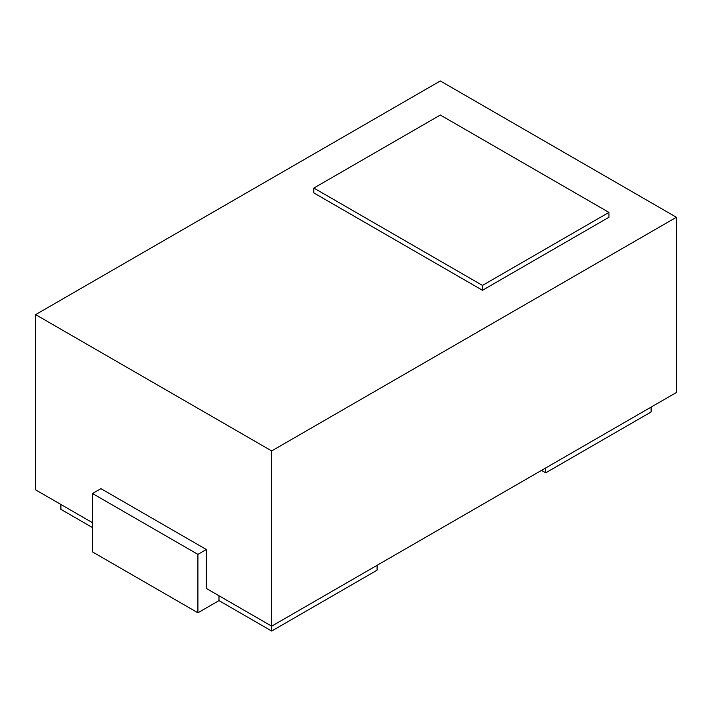 <?xml version="1.0" encoding="UTF-8"?>
<svg xmlns="http://www.w3.org/2000/svg" width="712" height="712" viewBox="0 0 712 712"><rect width="100%" height="100%" fill="white"/><g stroke="black" fill="none" stroke-linecap="round" stroke-linejoin="round"><path stroke-width="1.07" d="M482.478 290.282L608.947 217.267L608.947 212.399L482.478 285.414L313.841 188.057L313.841 192.925L482.478 290.282L482.478 285.414M313.841 188.057L440.319 115.032L608.947 212.399M440.319 80.963L676.4 217.267L271.681 450.927L35.6 314.624L440.319 80.963M206.338 549.504L100.944 488.654L92.516 493.523L92.516 551.933L197.909 612.783L197.909 554.372L206.338 549.504L206.338 588.441L271.681 626.168L676.4 392.508L676.4 217.267M197.909 612.783L218.985 600.616L271.681 631.037L271.681 450.927M92.516 522.724L35.6 489.865L35.6 314.624M218.985 600.616L218.985 595.748M92.516 493.523L197.909 554.372M651.106 407.113L651.106 411.981L545.712 472.83L541.494 470.401M545.712 472.83L545.712 467.962M271.681 631.037L377.075 570.187L377.075 565.319M92.516 527.592L60.894 509.338L60.894 504.47"/></g></svg>
